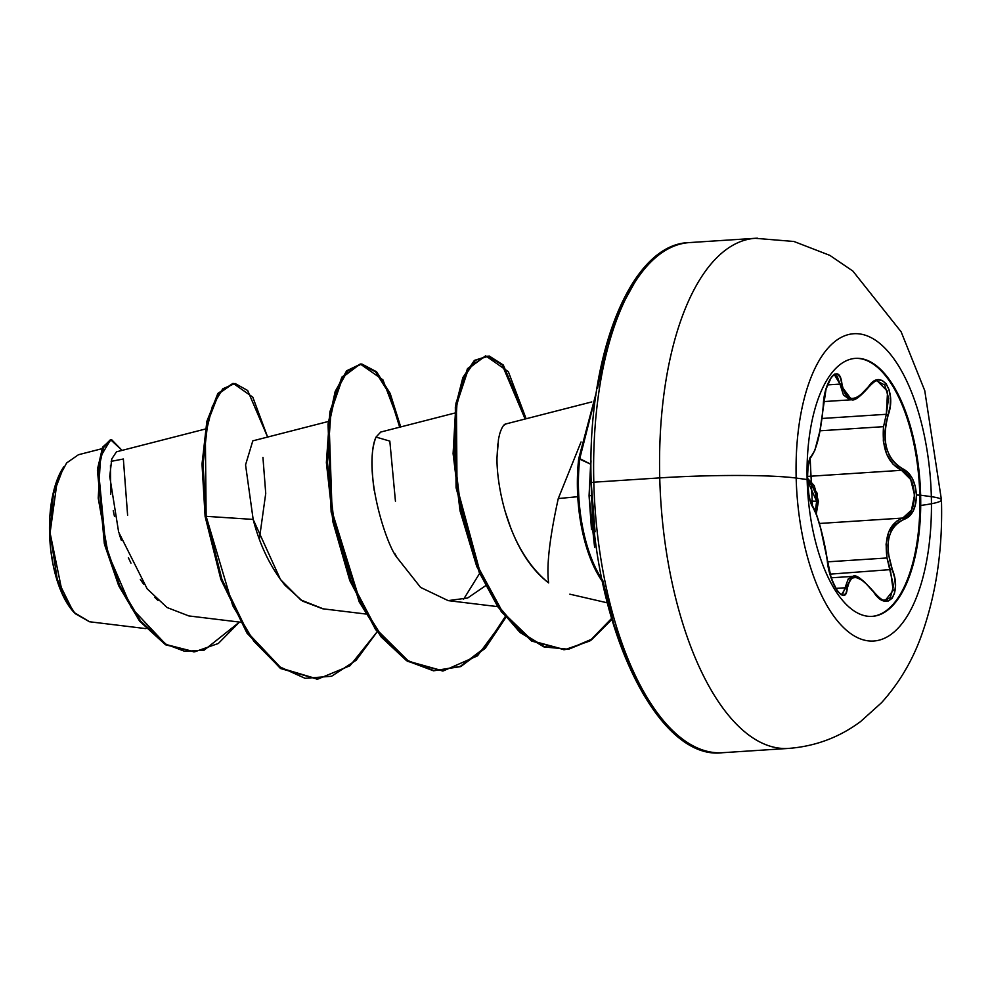 <?xml version="1.0" encoding="UTF-8"?>
<svg xmlns="http://www.w3.org/2000/svg" width="991" height="991" viewBox="0 0 991 991"><rect width="100%" height="100%" fill="white"/><g stroke="black" fill="none" stroke-linecap="round" stroke-linejoin="round"><path stroke-width="1.49" d="M827.349 560.695A1.561 0.657 173 0 0 827.262 560.51C829.182 584.256 845.794 607.533 847.218 588.443C850.129 572.848 858.937 574.062 873.653 592.085C886.92 613.181 902.454 594.389 892.296 569.466C884.059 543.687 888.01 526.989 904.139 519.371C912.141 516.261 916.241 508.148 916.415 495.005L920.627 495.178A129.276 56.338 -93.7 0 1 872.278 616.365A129.276 56.338 -93.7 0 1 807.132 479.545A25559.748 2044.346 178.5 0 0 796.169 478.058A153.977 67.103 -93.7 0 1 859.742 333.942A153.977 67.103 -93.7 0 1 931.342 496.677A153.977 67.103 86.3 0 0 859.742 333.942A153.977 67.103 86.3 0 0 796.169 478.058A153.977 67.103 86.3 0 0 867.769 640.805A153.977 67.103 86.3 0 0 931.342 496.677A25559.748 2044.346 178.5 0 0 920.627 495.178A129.276 56.338 -93.7 0 1 867.249 616.179A129.276 56.338 -93.7 0 1 807.132 479.545A129.276 56.338 -93.7 0 1 860.51 358.544A129.276 56.338 -93.7 0 1 920.627 495.178A25559.748 2044.346 -1.5 0 1 931.342 496.677A102.234 8.176 -1.5 0 1 941.438 500.071A102.234 8.176 -1.5 0 1 920.713 505.447A102.234 8.176 178.5 0 0 941.438 500.071A102.234 8.176 178.5 0 0 931.342 496.677A153.977 67.103 -93.7 0 1 867.769 640.805A153.977 67.103 -93.7 0 1 796.169 478.058A25559.748 2044.346 -1.5 0 1 807.132 479.545A129.276 56.338 -93.7 0 1 855.481 358.358A129.276 56.338 -93.7 0 1 920.627 495.178L919.809 495.24A129.276 56.338 86.3 0 0 855.072 358.383A129.276 56.338 -93.7 0 1 919.809 495.24L916.415 495.005L915.25 486.321L912.352 478.504L908.053 472.459L897.611 465.733L892.99 461.125L889.224 455.166L886.536 448.006L885.112 440.029L884.988 431.63L886.078 423.157L890.203 406.211L890.451 397.304L888.989 389.513L886.115 383.703L882.176 380.408L877.605 379.875L872.811 382.179L859.569 395.954L855.245 398.085L851.244 398.469L847.813 397.069L845.088 393.96L843.106 389.314L840.368 377.559L837.878 374.288L834.806 374.041L831.585 376.729L826.048 389.067L819.891 431.011L814.825 450.36L809.635 459.031L808.222 464.581L807.318 479.978C807.962 493.233 809.758 502.164 812.707 506.785A1.561 1.449 -35.8 0 0 812.434 506.017A1.561 1.449 144.2 0 1 812.707 506.785C818.43 517.364 823.286 535.276 827.262 560.51A1.561 0.657 -7 0 1 827.349 560.683C827.956 569.614 831.251 579.562 837.234 590.5C839.786 593.522 841.309 594.761 841.78 594.228L842.784 593.931L848.259 578.905L852.991 576.39M851.764 399.757L849.919 399.707L843.465 395.05L839.984 384.099L834.608 375.056L837.11 376.097L839.984 384.099A1.561 1.003 -7.7 0 0 841.867 383.406C839.377 361.616 823.868 380.433 823.236 406.062C820.61 432.596 816.658 449.307 811.381 456.194C808.631 458.944 807.281 466.872 807.318 479.978L809.139 496.652L810.824 502.883L816.51 514.837L820.585 528.104L831.164 577.815L834.236 585.495L837.606 591.268L840.925 594.6L843.861 595.232L846.054 593.089L847.218 588.443A1.561 1.177 -174.2 0 0 845.298 587.774L835.871 588.394L845.298 587.774A1.561 1.177 5.8 0 1 847.218 588.443L849.931 579.896L852.52 577.877L855.902 577.518L859.953 578.893L864.425 581.89L873.653 592.085A1.561 0.681 -35.4 0 0 873.628 591.652A1.561 0.681 144.6 0 1 873.653 592.085L878.633 597.709L883.774 600.806L888.444 600.955L892.148 598.254L894.551 593.089L895.443 586.065L894.675 577.877L892.296 569.466L830.099 574.148L892.296 569.466L888.209 553.089L887.911 545.05L888.927 537.531L891.243 530.953L894.7 525.614L899.11 521.712L904.139 519.371A1.561 1.189 -106.3 0 0 902.764 518.045C918.843 515.159 917.815 475.457 901.5 470.304L893.04 464.197L886.635 454.089L883.34 441.032L883.538 426.663L819.991 430.8L883.538 426.663C881.779 448.626 887.763 463.169 901.5 470.304A1.561 1.14 -67 0 0 902.801 468.793A1.561 1.14 113 0 1 901.5 470.304L807.318 476.436L901.5 470.304L910.667 479.471L914.557 495.054L911.472 510.13L902.764 518.045A1.561 1.189 73.7 0 1 904.139 519.371L909.366 516.311L913.417 510.588L915.82 502.994L916.415 495.005C915.535 481.787 910.989 473.054 902.801 468.793C886.177 458.907 881.321 440.983 888.221 415.006C897.103 390.578 880.503 367.252 868.277 387.035A1.561 0.867 35.5 0 1 868.227 387.654C873.418 382.08 876.465 379.875 877.382 381.027L887.577 391.346L886.313 414.288L822.035 418.475L886.313 414.288L883.538 426.663L886.313 414.288L888.221 415.006L886.313 414.288L888.617 398.097L884.752 385.053L877.196 381.052M902.764 518.045L819.334 523.483L902.764 518.045C889.373 523.322 884.121 536.626 887.019 557.97L886.078 544.133L888.704 531.944L896.607 521.192M827.497 561.847L887.019 557.97L827.497 561.847M816.646 501.31L810.279 500.988L816.646 501.31L815.259 511.393L816.646 501.31L807.355 480.437L812.645 486.618L815.506 493.543L816.646 501.31M757.446 238.199A255.604 111.388 86.3 0 0 659.746 477.897L593.807 482.196L659.746 477.897A255.604 111.388 -93.7 0 1 755.315 238.298L793.94 241.482L829.863 255.381L852.892 271.088L901.141 331.824L924.752 390.627L941.45 499.947C942.862 549.485 936.086 594.996 921.097 636.47C912.042 661.418 898.837 683.505 881.495 702.743L860.745 721.423C839.439 737.354 815.37 746.347 788.551 748.416A255.604 111.388 -93.7 0 1 659.746 477.897A102.234 8.176 -1.5 0 1 796.169 478.058A102.234 8.176 178.5 0 0 659.746 477.897A255.604 111.388 86.3 0 0 786.42 748.502M102.011 448.688L78.438 454.733L66.657 462.933L57.317 480.226L50.083 532.885L53.353 494.249L63.746 466.872A82.81 36.085 86.3 0 0 49.55 533.034A82.81 36.085 86.3 0 0 73.173 611.472L57.267 579.388L50.083 532.885L62.557 593.807L75.105 613.59L89.487 621.753L145.912 628.628M89.574 621.766L74.077 612.488M591.503 529.64L589.063 495.748L591.677 495.574L589.063 495.748L591.032 460.827L590.636 464.172L579.76 458.622L595.95 394.975L579.76 458.622L578.707 458.697L596.322 392.362L578.707 458.697A103.386 45.053 86.3 0 0 577.443 489.207A103.386 45.053 -93.7 0 1 578.707 458.697L590.636 464.172L589.063 495.748L594.637 547.503M720.494 752.801A255.604 111.388 -93.7 0 1 593.807 482.196A255.604 111.388 86.3 0 0 722.612 752.702C657.306 761.249 593.175 626.622 591.193 482.592L593.807 482.196L591.193 482.592C586.585 354.592 631.007 243.489 689.389 242.584A255.604 111.388 86.3 0 0 593.807 482.196A255.604 111.388 -93.7 0 1 691.507 242.498M558.267 498.56C549.609 537.94 546.4 566.059 548.63 582.919C546.4 566.059 549.609 537.94 558.267 498.56L577.753 496.702L558.267 498.56L581.048 441.961L558.267 498.56M205.323 429.041L116.467 451.822L111.772 458.932L109.741 476.498L118.647 532.142L147.163 588.84L167.107 607.545L188.847 615.931L240.243 622.175M328.38 421.472L252.804 440.859L245.557 464.866L253.163 519.42C259.766 545.124 270.394 567.1 285.061 585.334L302.552 601.116L322.719 608.784L365.667 613.999M454.547 413.111L380.73 432.051L376.035 437.081C371.65 446.421 370.882 463.07 373.718 487.039L374.264 490.731M394.641 553.288L396.933 557.487L420.58 587.403L448.155 600.62L467.616 598.019L485.528 585.768M499.749 433.674L498.671 438.381L499.749 433.674C501.867 427.208 503.973 423.95 506.091 423.888L503.824 425.312M497.792 443.943L497.024 457.297L498.485 439.36M505.46 512.297L510.303 526.667C519.804 551.851 532.576 570.605 548.63 582.919C504.828 547.627 496.293 478.058 497.024 457.297M479.644 573.355L463.478 599.419L479.656 573.355M127.616 515.246L123.355 459.006L111.178 461.348M110.459 465.522L110.719 494.385M113.247 510.613L114.498 516.534M119.292 534.199L121.298 540.194M128.359 557.698L130.973 563.148M140.313 579.388L143.472 583.972M154.869 597.462L157.99 600.435M259.345 539.178L265.737 493.419L262.937 457.396M323.326 608.858L300.781 599.927L280.503 579.586L253.163 519.42L206.14 516.323L205.348 435.272L212.334 406.508L222.727 388.831L235.04 383.455L247.651 390.491L267.62 437.056L252.792 397.156L233.294 383.443L218.763 393.7L207.862 421.633L203.056 464.184L206.14 516.323L205.1 516.398L202.015 464.246L206.809 421.695L217.723 393.774L233.294 383.443M239.488 622.075L204.146 650.158L184.71 651.335L165.485 644.026L131.431 607.817L108.106 553.734L98.22 498.126L100.562 456.603L110.633 439.719L122.079 450.385L111.525 439.583L103.473 447.647L98.443 470.007L105.603 544.53L119.824 585.805L140.685 621.159L166.5 644.633L194.694 651.818L218.33 643.481L239.488 622.075M111.004 439.645L102.779 446.966L97.514 468.929L104.34 543.712L118.586 585.433L139.607 621.184L165.695 644.831L194.174 651.855L165.46 644.695L139.644 621.221L118.771 585.867L104.563 544.592L97.403 470.081L102.432 447.721L110.472 439.657L111.525 439.583M232.774 383.492L218.057 393.278L206.958 421.088L202.028 463.838L205.1 516.398L220.82 579.252L246.895 632.964L280.292 668.293L317.281 679.145L280.676 668.553L247.106 633.286L220.894 579.475L205.1 516.398L206.14 516.323L232.749 605.687L253.882 641.313L278.545 666.286L305.067 678.315L331.551 676.258L356.153 660.266L377.175 631.763L349.996 665.741L317.801 679.108L281.333 668.231L247.936 632.89L221.873 579.19L206.14 516.323L253.163 519.42M635.169 281.593L619.288 310.394L606.591 346.392L597.536 388.224M591.193 482.592L595.058 531.82M602.553 579.586L613.863 624.219L628.554 663.995L646.058 697.391M396.933 557.487C385.995 544.282 362.483 470.775 376.035 437.081L389.822 441.106L395.446 501.235M400.711 426.923L390.169 393.415L376.568 371.761L361.752 363.97L347.692 370.708L336.271 391.321L329.123 423.851L332.096 511.492L360.018 601.351L381.857 636.445L407.152 660.316L434.108 670.696L460.765 666.584L485.231 648.312L505.769 617.554L477.476 655.856L443.225 670.944L408.676 661.307L376.654 629.533L350.851 580.553L333.967 521.885L327.414 462.549L330.982 411.649L342.936 377.014L360.253 363.982L382.935 379.863L400.711 426.923M526.134 418.747L503.292 365.01L489.182 356.004L475.519 360.241L463.961 377.348L456.442 406.682L457.012 486.878L479.842 571.324L498.436 606.071L520.386 631.837L544.257 646.603L568.475 649.291L591.478 639.901L611.831 619.462L589.794 641.028L564.808 649.675L532.712 641.004L502.548 611.942L477.773 566.381L461.112 510.848L454.138 453.568L457 403.238L468.532 368.553L485.677 355.819L508.358 371.699L526.134 418.747M360.253 363.982L341.883 377.075L329.929 411.711L326.373 462.611L332.926 521.947L349.798 580.615L375.614 629.595L407.635 661.369L442.704 670.969M485.677 355.819L467.492 368.615L455.947 403.312L453.098 453.643L460.059 510.922L476.721 566.443L501.496 612.004L531.659 641.078L564.275 649.7M611.546 618.483L591.268 639.381L568.264 649.229L543.997 646.95L520.027 632.506L497.94 606.95L479.186 572.29L456.071 487.733L455.34 407.165L462.822 377.633L474.392 360.39L488.092 356.066L502.239 365.06L525.131 419.007M505.137 616.786L484.673 647.841L460.233 666.423L433.55 670.82L406.533 660.675L381.163 636.953L359.225 601.921L331.13 512L328.046 424.123L335.181 391.495L346.615 370.807L360.699 364.031L375.539 371.848L389.166 393.563L399.707 427.183M579.76 458.622A103.386 45.053 86.3 0 0 601.958 579.227A103.386 45.053 -93.7 0 1 579.76 458.622M577.443 489.207A103.386 45.053 86.3 0 0 602.429 581.494A103.386 45.053 -93.7 0 1 577.443 489.207M63.907 466.65L58.667 476.151L54.48 488.03L51.495 501.83L49.823 517.029L49.55 533.034L50.665 549.225L53.142 564.994L56.871 579.71L61.727 592.841L67.499 603.866L73.978 612.351M807.306 478.071L817.352 493.555L816.262 513.945L818.417 501.285L814.23 485.677L807.281 478.058M851.653 399.769C854.403 401.008 859.928 396.97 868.227 387.654A1.561 0.867 -144.5 0 0 868.277 387.035C854.502 403.3 845.695 402.086 841.867 383.406A1.561 1.003 172.3 0 1 839.984 384.099L827.473 384.904L839.984 384.099L851.653 399.769L823.694 401.59M854.527 576.452L863.334 580.974M885.458 600.15L893.188 590.463L890.426 570.221L887.019 557.97L893.56 585.954L890.314 597.561L885.496 600.15C884.232 599.109 884.17 603.655 873.628 591.664C862.467 579.066 855.555 573.975 852.904 576.39L841.78 594.228M834.608 375.056C834.038 374.499 832.477 376.01 829.925 379.578C825.961 387.531 823.756 396.313 823.31 405.938L823.248 405.815M811.381 456.194A1.561 1.511 52.8 0 1 810.799 457.408A1.561 1.511 -127.2 0 0 811.381 456.194M810.787 457.421A1.561 1.511 -127.2 0 0 810.799 457.408C810.304 455.203 809.189 460.097 807.454 472.088C807.095 487.82 808.755 499.13 812.447 506.029C811.295 507.726 807.033 487.609 807.454 482.704L807.863 467.442L810.155 458.251L812.447 506.029C816.819 510.861 825.119 542.449 827.349 560.683M919.809 495.24A129.276 56.338 -93.7 0 1 871.882 616.39A129.276 56.338 86.3 0 0 919.809 495.24M788.551 748.416L722.612 752.702M607.31 602.825L569.837 594.179M448.155 600.62L497.73 606.641M506.153 423.875L591.763 401.925M194.694 651.818L193.654 651.892M755.315 238.298L689.389 242.584M316.748 679.182L317.801 679.108M442.172 671.006L443.225 670.944M563.755 649.737L564.808 649.675M852.904 576.39L831.226 577.803M823.31 405.938C820.858 432.386 816.683 449.542 810.799 457.408"/></g></svg>
